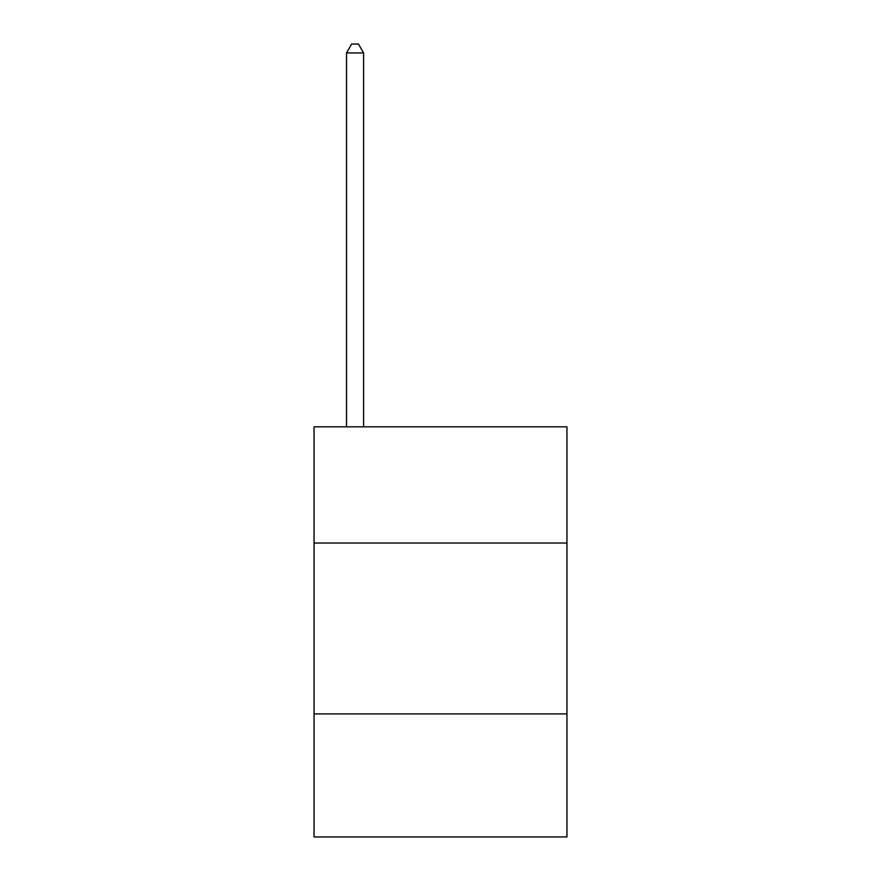 <?xml version="1.0" encoding="UTF-8"?>
<svg xmlns="http://www.w3.org/2000/svg" width="881" height="881" viewBox="0 0 881 881"><rect width="100%" height="100%" fill="white"/><g stroke="black" fill="none" stroke-linecap="round" stroke-linejoin="round"><path stroke-width="1.32" d="M566.957 543.026L566.957 426.833L314.043 426.833L314.043 543.026L566.957 543.026L566.957 836.95L314.043 836.95L314.043 543.026M566.957 713.918L314.043 713.918M363.6 426.833L363.6 52.937L346.519 52.937L346.519 426.833M346.519 52.937L351.64 44.05L358.479 44.05L363.6 52.937"/></g></svg>
